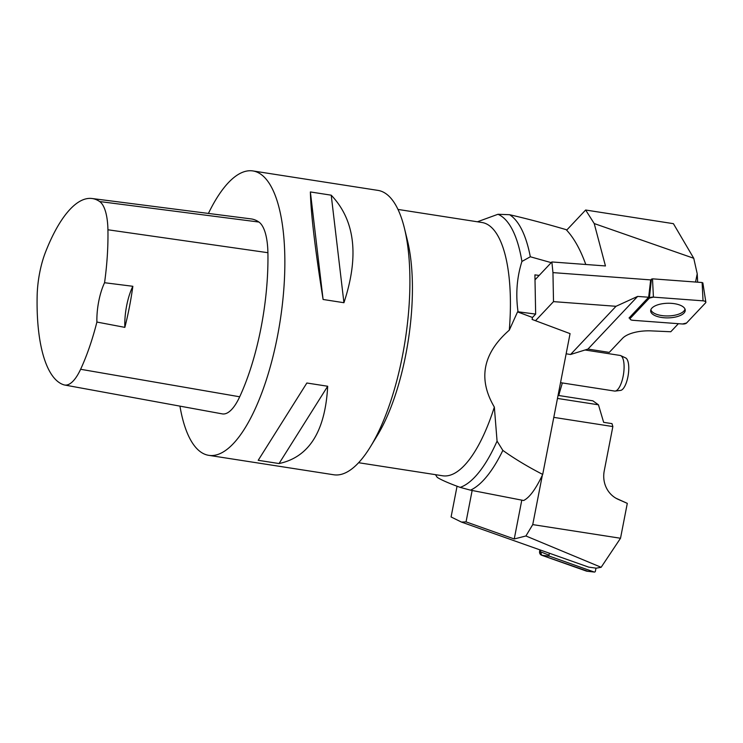 <?xml version="1.0" encoding="UTF-8"?>
<svg xmlns="http://www.w3.org/2000/svg" width="743" height="743" viewBox="0 0 743 743"><rect width="100%" height="100%" fill="white"/><g stroke="black" fill="none" stroke-linecap="round" stroke-linejoin="round"><path stroke-width="1.11" d="M208.718 455.329L333.746 474.768A143.901 49.92 -81.2 0 0 370.488 446.673L377.314 435.5A128.158 44.459 -81.2 0 0 407.563 241.038L404.452 228.324A143.901 49.92 -81.2 0 0 383.184 192.056A143.901 49.92 -81.2 0 0 377.983 190.394L252.954 170.946A143.901 49.92 98.8 0 1 280.167 320.809A143.901 49.92 98.8 0 1 208.718 455.329A143.901 49.92 98.8 0 1 203.526 453.667A143.901 49.92 98.8 0 1 179.945 406.133M358.6 462.713L442.587 475.771A128.158 44.459 -81.2 0 0 494.346 407.09C477.814 378.995 482.801 353.343 509.299 330.143A128.158 44.459 -81.2 0 0 486.609 223.977A128.158 44.459 -81.2 0 0 481.984 222.501L397.997 209.433M470.505 490.157A141.653 49.14 -81.2 0 0 502.844 450.407C514.5 458.728 527.781 466.734 542.706 474.424C535.907 488.903 529.555 497.596 523.639 500.503L470.505 490.157L460.186 487.38A139.238 48.304 -81.2 0 0 497.067 441.119L494.346 407.09M460.186 487.38C449.004 483.321 441.351 479.987 437.246 477.387L435.472 474.666M551.222 262.641L530.316 256.772L521.92 261.452A139.238 48.304 -81.2 0 0 497.959 214.281L477.405 221.786M509.299 330.143L517.546 311.893L532.471 317.475L535.657 314.094L534.914 274.873L539.167 275.43M521.92 261.452C516.859 277.464 515.568 294.247 518.038 311.791L517.546 311.893M502.844 450.407L497.067 441.119M370.488 446.673A143.901 49.92 -81.2 0 0 404.452 228.324M530.316 256.772A141.653 49.14 -81.2 0 0 509.587 214.708L497.959 214.281M585.79 264.48C580.292 249.276 573.754 237.667 566.166 229.652C545.761 223.671 526.898 218.693 509.587 214.708M532.471 317.475L532.09 319.434L570.067 333.635L542.706 474.424M535.657 314.094L518.038 311.791M208.421 213.427A143.901 49.92 98.8 0 1 252.954 170.946M279.052 463.548L258.211 460.307L306.859 383.007L327.691 386.249C325.248 431.386 309.032 457.149 279.052 463.548L327.691 386.249M343.935 302.717L323.094 299.475C315.106 249.193 310.871 213.352 310.379 191.945L331.22 195.186C355.08 220.225 359.324 256.075 343.935 302.717L331.22 195.186M124.852 327.366L96.896 322.053A130.61 45.314 98.8 0 1 80.615 369.28A49.67 17.228 98.8 0 1 64.567 385.004A49.67 17.228 98.8 0 1 63.907 384.846A130.61 45.314 98.8 0 1 37.15 295.705A49.67 17.228 98.8 0 1 45.592 251.923A130.61 45.314 98.8 0 1 92.039 198.511A130.61 45.314 98.8 0 1 99.664 201.548A49.67 17.228 98.8 0 1 107.93 229.773A130.61 45.314 98.8 0 1 104.559 282.721L132.848 286.287A35.97 12.482 -81.2 0 0 124.852 327.366A131.372 45.574 -81.2 0 0 132.848 286.287M92.039 198.511L251.05 218.897A134.91 46.8 98.8 0 1 258.926 222.046A53.96 18.724 98.8 0 1 267.907 252.704A134.91 46.8 98.8 0 1 239.692 396.79A53.96 18.724 98.8 0 1 222.259 413.879L64.567 385.004M96.896 322.053A35.97 12.482 98.8 0 1 104.559 282.721M310.379 191.945L323.094 299.475M620.702 355.628L625.662 357.931A16.504 5.73 98.8 0 1 628.234 374.955A16.504 5.73 98.8 0 1 620.619 390.391L615.185 391.069A18.027 6.25 -81.2 0 0 623.507 374.212A18.027 6.25 -81.2 0 0 620.702 355.628A18.027 6.25 -81.2 0 0 620.099 355.442L585.029 349.99M560.538 382.664L614.563 391.059A18.027 6.25 -81.2 0 0 615.185 391.069M457.056 486.219L451.085 516.961L461.468 522.078L588.632 567.113L596.276 568.181L601.143 567.29L620.516 538.257L627.296 503.364L616.226 498.349M461.468 522.078L466.047 521.883L514.249 538.963L525.914 535.972L601.143 567.29M620.516 538.257L532.74 524.604L542.353 475.176M627.296 503.364L618.232 499.37A26.98 25.16 -63.8 0 1 617.331 498.952A26.98 25.16 -63.8 0 1 604.245 470.858L612.854 426.566L553.795 417.371M532.74 524.604L525.914 535.972M521.79 500.15L514.249 538.963M558.067 395.406L592.868 400.821L598.449 404.805L603.65 422.34L611.991 423.631L612.854 426.566M598.449 404.805L557.473 398.434M466.047 521.883L472.149 490.473M549.383 553.21L548.993 555.188A0.938 0.873 116.2 0 0 549.541 556.201L594.177 572.017A0.938 0.873 116.2 0 0 595.375 571.265L595.979 568.163M594.363 572.054L587.016 571.218A3.566 3.325 -63.8 0 1 586.32 571.061L541.684 555.244A3.566 3.325 -63.8 0 1 539.613 551.39L539.91 549.866L541.703 555.253L587.685 571.218M562.358 382.942L558.671 395.499M559.321 393.994L558.365 393.846M697.668 282.191L697.222 273.786L693.748 258.276L673.409 223.671L585.642 210.018L566.649 230.163M695.55 282.034L697.222 273.786M552.95 272.616L553.507 301.63L616.021 306.292L637.624 296.42L648.648 297.237L650.673 279.897L552.95 272.616L551.873 261.954L605.452 265.948L594.214 223.55L693.748 258.276M678.387 323.688L670.79 331.749L651.277 330.886A26.98 11.405 178.9 0 0 622.504 338.362L609.269 352.396L587.964 349.08L637.624 296.42M648.648 297.237L629.033 318.032L630.138 318.115M585.642 210.018L594.214 223.55M566.147 353.807L570.559 354.495L587.964 349.08M551.873 261.954L535.006 279.842M553.507 301.63L535.517 320.716M616.021 306.292L570.559 354.495M685 309.06A17.145 7.254 -1.1 0 1 683.811 311.159A17.145 7.254 -1.1 0 1 668.802 315.924A17.145 7.254 -1.1 0 1 652.781 312.329A17.145 7.254 -1.1 0 1 650.877 309.72M650.673 279.888L652.493 278.829L702.116 282.526L702.785 283.055M632.887 320.298L682.501 323.994A3.566 1.514 178.9 0 0 686.551 323.029L705.599 302.838A3.566 1.514 178.9 0 0 705.85 302.169A3.566 1.514 178.9 0 0 703.036 300.831L653.413 297.135A3.566 1.514 178.9 0 0 649.363 298.11L630.324 318.301A3.566 1.514 178.9 0 0 630.064 318.793A3.566 1.514 178.9 0 0 632.887 320.298M683.226 306.896A17.293 7.309 178.9 0 0 663.991 303.515A17.293 7.309 178.9 0 0 650.673 310.658A17.293 7.309 178.9 0 0 652.688 314.233A17.293 7.309 178.9 0 0 672.471 317.558A17.293 7.309 178.9 0 0 685.232 309.998A17.293 7.309 178.9 0 0 683.226 306.896M653.431 297.135L649.354 298.11L630.324 318.292C629.702 319.314 630.566 319.992 632.906 320.298L682.483 323.994L686.56 323.019L705.59 302.838C706.212 301.816 705.348 301.147 703.017 300.831L653.431 297.135L652.493 278.829M99.664 201.548L258.926 222.046M107.93 229.773L267.907 252.704M80.615 369.28L239.692 396.79M616.439 498.488L618.232 499.37M549.541 556.201L541.684 555.244M586.32 571.061L594.177 572.017M539.613 551.39L548.993 555.188M703.036 300.831L702.116 282.526M630.519 316.462L630.324 318.301M649.363 298.11L651.425 279.08M630.305 316.685L630.064 318.793M702.85 282.879L705.85 302.169"/></g></svg>
